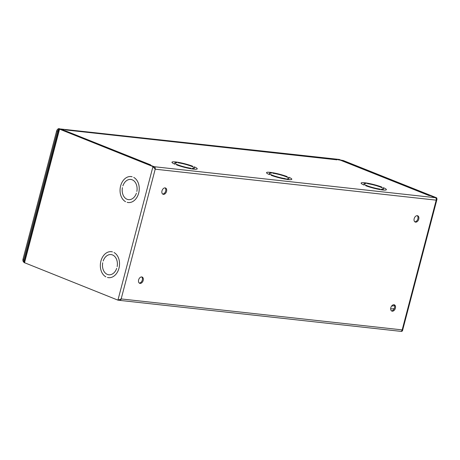 <?xml version="1.0" encoding="UTF-8"?>
<svg xmlns="http://www.w3.org/2000/svg" width="460" height="460" viewBox="0 0 460 460"><rect width="100%" height="100%" fill="white"/><g stroke="black" fill="none" stroke-linecap="round" stroke-linejoin="round"><path stroke-width="0.69" d="M414.178 218.661A3.369 2.254 -68.2 0 1 417.714 215.786A3.369 2.254 -68.2 0 1 418.56 219.748A3.369 2.254 -68.2 0 1 415.213 222.042A3.369 2.254 -68.2 0 1 414.178 218.661M414.805 221.795A3.369 2.254 111.8 0 0 417.674 219.397A3.369 2.254 111.8 0 0 417.243 215.683M390.822 307.705A3.369 2.254 -68.2 0 1 394.352 304.83A3.369 2.254 -68.2 0 1 395.197 308.792A3.369 2.254 -68.2 0 1 391.857 311.086A3.369 2.254 -68.2 0 1 390.822 307.705M391.443 310.839A3.369 2.254 111.8 0 0 394.318 308.441A3.369 2.254 111.8 0 0 393.886 304.721M138.621 279.916A3.369 2.254 -68.2 0 1 142.157 277.041A3.369 2.254 -68.2 0 1 143.002 281.008A3.369 2.254 -68.2 0 1 139.656 283.297A3.369 2.254 -68.2 0 1 138.621 279.916M139.242 283.049A3.369 2.254 111.8 0 0 142.117 280.652A3.369 2.254 111.8 0 0 141.686 276.937M161.983 190.877A3.369 2.254 -68.2 0 1 165.514 187.996A3.369 2.254 -68.2 0 1 166.359 191.964A3.369 2.254 -68.2 0 1 163.018 194.252A3.369 2.254 -68.2 0 1 161.983 190.877M162.604 194.011A3.369 2.254 111.8 0 0 165.479 191.613A3.369 2.254 111.8 0 0 165.048 187.893M335.363 159.66L67.436 130.14A1.995 1.46 -83.7 0 0 67.154 130.065L335.081 159.585A1.995 1.46 -83.7 0 1 335.363 159.66L337.036 159.844L335.656 159.292L337.703 159.517L340.549 160.23A1.995 1.334 -68.2 0 1 340.791 160.287L429.088 195.552M61.45 129.783A1.995 1.334 111.8 0 1 62.249 129.565L63.716 129.726L62.336 129.179L64.388 129.404L67.436 130.14M337.853 159.58L338.732 159.93M336.381 159.626L334 159.108L336.346 159.769M64.532 129.461L65.412 129.812M63.026 129.651L62.18 129.162L58.96 128.909L23.92 262.476L117.927 300.144L121.164 298.931A1.995 1.46 96.3 0 1 119.565 300.363A1.995 1.46 96.3 0 1 119.284 300.294L118.881 300.133M338.744 159.89L342.395 160.436L436.69 197.84L343.263 160.528L337.864 159.534M400.867 331.321L401.649 331.407L402.425 330.895L402.172 329.889A1.995 1.46 96.3 0 1 400.574 331.327L119.565 300.363M65.423 129.772L66.884 130.076M153.835 166.675L152.967 166.577L154.359 168.256L153.835 166.675L60.404 129.363L63.06 129.513M64.544 129.421L66.924 129.938M119.278 299.707L118.795 300.236L117.927 300.144L152.967 166.577L58.96 128.909M269.543 174.662A13.064 1.771 -165.3 0 1 266.536 172.644A13.064 1.771 -165.3 0 1 273.976 172.954A13.064 1.771 -165.3 0 1 287.201 176.611L287.201 176.611A13.064 1.771 14.7 0 0 273.976 172.954A13.064 1.771 14.7 0 0 266.536 172.644A13.064 1.771 14.7 0 0 269.543 174.662L269.543 174.662M271.147 175.306L271.147 175.306A13.064 1.771 14.7 0 0 284.372 178.963A13.064 1.771 14.7 0 0 291.807 179.273A13.064 1.771 -165.3 0 1 284.372 178.963A13.064 1.771 -165.3 0 1 271.141 175.306M288.805 177.249L288.805 177.249A13.064 1.771 -165.3 0 1 291.812 179.273A13.064 1.771 14.7 0 0 288.805 177.249L288.805 177.249M286.787 178.819L286.787 178.814A10.16 1.374 14.7 0 0 289.001 178.537A10.16 1.374 -165.3 0 1 286.787 178.819M272.82 173.236A10.16 1.374 -165.3 0 1 283.469 175.783A10.16 1.374 -165.3 0 1 289.001 178.537A10.16 1.374 14.7 0 0 283.469 175.783A10.16 1.374 14.7 0 0 272.82 173.236L272.82 173.236M285.528 178.675L285.528 178.675A10.16 1.374 -165.3 0 1 274.879 176.134A10.16 1.374 -165.3 0 1 269.341 173.38A10.16 1.374 -165.3 0 1 271.561 173.098A10.16 1.374 14.7 0 0 269.347 173.38A10.16 1.374 14.7 0 0 274.879 176.134A10.16 1.374 14.7 0 0 285.528 178.675M364.113 185.087A13.064 1.771 -165.3 0 1 361.111 183.063A13.064 1.771 -165.3 0 1 368.546 183.373A13.064 1.771 -165.3 0 1 381.777 187.03L381.777 187.03A13.064 1.771 14.7 0 0 368.552 183.373A13.064 1.771 14.7 0 0 361.111 183.063A13.064 1.771 14.7 0 0 364.119 185.087L364.113 185.087M365.717 185.725L365.717 185.725A13.064 1.771 14.7 0 0 378.948 189.382A13.064 1.771 14.7 0 0 386.383 189.692A13.064 1.771 -165.3 0 1 378.948 189.382A13.064 1.771 -165.3 0 1 365.717 185.725M383.381 187.674L383.381 187.668A13.064 1.771 -165.3 0 1 386.383 189.692A13.064 1.771 14.7 0 0 383.381 187.668L383.381 187.668M381.363 189.238L381.363 189.238A10.16 1.374 14.7 0 0 383.577 188.956A10.16 1.374 -165.3 0 1 381.363 189.238M367.396 183.661A10.16 1.374 -165.3 0 1 378.045 186.202A10.16 1.374 -165.3 0 1 383.577 188.956A10.16 1.374 14.7 0 0 378.045 186.202A10.16 1.374 14.7 0 0 367.396 183.661L367.396 183.661M380.098 189.094L380.098 189.094A10.16 1.374 -165.3 0 1 369.449 186.553A10.16 1.374 -165.3 0 1 363.917 183.799A10.16 1.374 14.7 0 0 369.455 186.553A10.16 1.374 14.7 0 0 380.098 189.094M366.137 183.523A10.16 1.374 14.7 0 0 363.917 183.799A10.16 1.374 -165.3 0 1 366.131 183.517L366.131 183.517M190.952 168.256L190.952 168.256A10.16 1.374 -165.3 0 1 180.303 165.709A10.16 1.374 -165.3 0 1 174.771 162.961A10.16 1.374 14.7 0 0 180.303 165.709A10.16 1.374 14.7 0 0 190.952 168.256M176.985 162.679A10.16 1.374 14.7 0 0 174.771 162.961A10.16 1.374 -165.3 0 1 176.985 162.679L176.985 162.679M192.211 168.394L192.211 168.394A10.16 1.374 14.7 0 0 194.425 168.118A10.16 1.374 -165.3 0 1 192.211 168.394M178.244 162.817A10.16 1.374 -165.3 0 1 188.893 165.364A10.16 1.374 -165.3 0 1 194.43 168.118A10.16 1.374 14.7 0 0 188.893 165.364A10.16 1.374 14.7 0 0 178.244 162.817L178.244 162.817M176.571 164.887L176.571 164.887A13.064 1.771 14.7 0 0 189.796 168.538A13.064 1.771 14.7 0 0 197.236 168.855A13.064 1.771 -165.3 0 1 189.796 168.544A13.064 1.771 -165.3 0 1 176.571 164.887M194.229 166.83L194.229 166.83A13.064 1.771 -165.3 0 1 197.236 168.855A13.064 1.771 14.7 0 0 194.229 166.83L194.229 166.83M174.967 164.243L174.967 164.243A13.064 1.771 -165.3 0 1 171.959 162.225A13.064 1.771 14.7 0 0 174.967 164.243M192.625 166.192A13.064 1.771 14.7 0 0 179.4 162.535A13.064 1.771 14.7 0 0 171.965 162.225A13.064 1.771 -165.3 0 1 179.4 162.535A13.064 1.771 -165.3 0 1 192.631 166.192L192.625 166.192M103.189 260.998L103.184 260.992A10.16 7.423 96.3 0 1 111.05 254.575A10.16 7.423 96.3 0 1 117.156 266.576A10.16 7.423 -83.7 0 0 111.05 254.575A10.16 7.423 -83.7 0 0 103.189 260.998M116.685 268.352A10.16 7.423 96.3 0 1 108.824 274.775A10.16 7.423 96.3 0 1 102.718 262.775L102.718 262.775A10.16 7.423 -83.7 0 0 108.824 274.775A10.16 7.423 -83.7 0 0 116.685 268.352L116.685 268.352M394.456 305.538A10.16 7.423 96.3 0 1 391.684 305.94A10.16 7.423 -83.7 0 0 394.45 305.538M122.9 185.863L122.895 185.863A10.16 7.423 96.3 0 1 130.761 179.446A10.16 7.423 96.3 0 1 136.862 191.44A10.16 7.423 -83.7 0 0 130.761 179.446A10.16 7.423 -83.7 0 0 122.9 185.863M136.396 193.223A10.16 7.423 96.3 0 1 128.535 199.646A10.16 7.423 96.3 0 1 122.429 187.645L122.429 187.645A10.16 7.423 -83.7 0 0 128.535 199.646A10.16 7.423 -83.7 0 0 136.396 193.223L136.396 193.223M107.479 277.466L107.468 277.466A13.064 9.545 -83.7 0 0 108.508 277.662A13.064 9.545 96.3 0 1 107.468 277.466M114.011 252.523A13.064 9.545 96.3 0 1 119.123 267.576A13.064 9.545 96.3 0 1 108.508 277.662A13.064 9.545 -83.7 0 0 119.123 267.576A13.064 9.545 -83.7 0 0 114.011 252.523L114.011 252.523M390.672 308.712A13.064 9.545 -83.7 0 0 391.362 308.827A13.064 9.545 -83.7 0 0 394.277 308.539A13.064 9.545 96.3 0 1 391.362 308.827A13.064 9.545 96.3 0 1 390.666 308.717M105.863 276.822L105.863 276.828A13.064 9.545 96.3 0 1 100.751 261.774A13.064 9.545 96.3 0 1 111.366 251.689A13.064 9.545 96.3 0 1 112.407 251.884A13.064 9.545 -83.7 0 0 111.366 251.689A13.064 9.545 -83.7 0 0 100.751 261.774A13.064 9.545 -83.7 0 0 105.863 276.822M127.19 202.337L127.178 202.337A13.064 9.545 -83.7 0 0 128.213 202.532A13.064 9.545 96.3 0 1 127.178 202.337M133.722 177.393A13.064 9.545 96.3 0 1 138.834 192.447A13.064 9.545 96.3 0 1 128.213 202.532A13.064 9.545 -83.7 0 0 138.828 192.447A13.064 9.545 -83.7 0 0 133.722 177.393L133.722 177.393M125.574 201.693L125.574 201.698A13.064 9.545 96.3 0 1 120.462 186.639A13.064 9.545 96.3 0 1 131.077 176.559A13.064 9.545 96.3 0 1 132.118 176.755A13.064 9.545 -83.7 0 0 131.077 176.559A13.064 9.545 -83.7 0 0 120.462 186.639A13.064 9.545 -83.7 0 0 125.574 201.693M333.908 159.459L334 159.108M429.002 195.54A1.995 1.334 -68.2 0 0 428.961 195.534L430.318 195.69L435.332 197.691L154.318 166.727L149.276 164.852M436.69 197.84L437 199.209L436.206 200.157A1.995 1.46 -83.7 0 0 435.332 197.691M62.249 129.565L150.667 164.875L149.304 164.726M154.359 168.256L155.198 169.194A1.995 1.46 -83.7 0 0 154.318 166.727M340.095 159.781L339.411 159.511A2.904 1.943 111.8 0 0 339.06 159.424L60.128 128.932L339.911 159.764A2.904 1.943 -68.2 0 1 340.256 159.85M24.081 261.861A2.904 1.943 -68.2 0 1 23.851 259.498L57.431 131.502A2.904 1.943 -68.2 0 1 59.202 129.116M59.282 128.593A2.904 1.943 111.8 0 0 56.58 131.163L23 259.158A2.904 1.943 111.8 0 0 23.891 262.073L24.012 262.119M341.326 160.505L341.406 160.183M59.535 129.266L24.501 262.832M342.395 160.436L342.274 160.885M428.961 195.534L340.549 160.23M402.172 329.889L436.206 200.157L155.198 169.194L121.164 298.931L402.172 329.889M339.06 159.424L339.911 159.764M56.58 131.163L57.431 131.502M23.851 259.498L23 259.158M402.488 330.751L437 199.209"/></g></svg>
